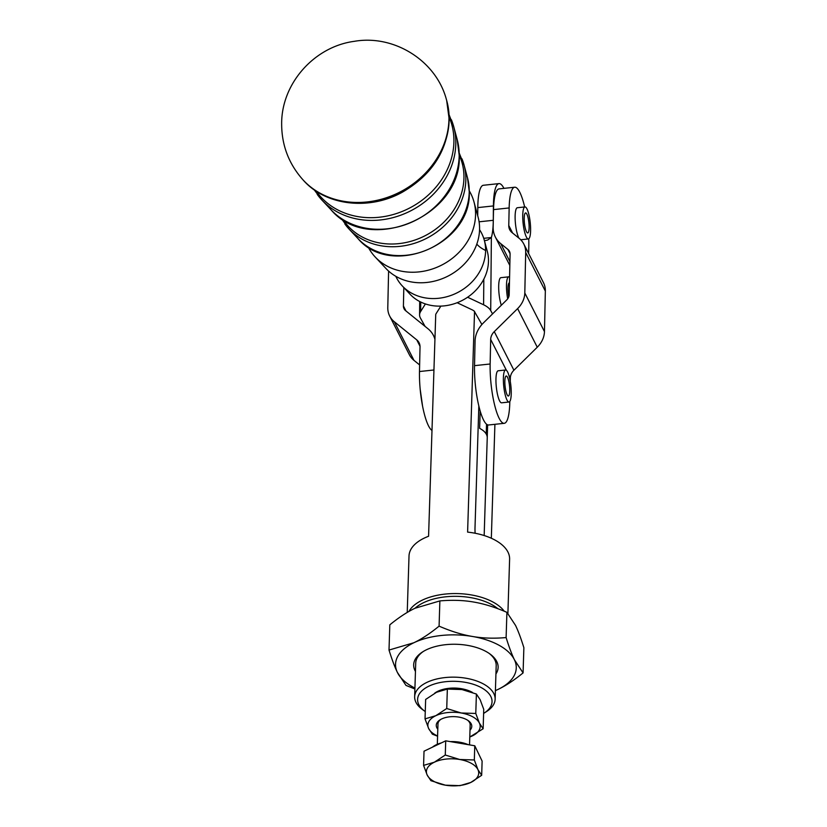<?xml version="1.0" encoding="UTF-8"?>
<svg xmlns="http://www.w3.org/2000/svg" width="827" height="827" viewBox="0 0 827 827"><rect width="100%" height="100%" fill="white"/><g stroke="black" fill="none" stroke-linecap="round" stroke-linejoin="round"><path stroke-width="1.24" d="M479.557 229.699A48.028 41.505 150.9 0 1 484.312 240.254A48.028 41.505 150.9 0 1 485.604 250.457A48.028 41.505 150.9 0 1 438.641 298.278A48.028 41.505 150.9 0 1 402.253 285.904A48.028 41.505 150.9 0 1 395.802 276.301M469.291 190.882A57.849 49.992 150.9 0 1 474.016 202.005A57.849 49.992 150.9 0 1 475.566 214.307A57.849 49.992 150.9 0 1 419.01 271.897A57.849 49.992 150.9 0 1 375.189 256.99A57.849 49.992 150.9 0 1 368.232 247.108M484.136 713.091L486.596 711.52A40.254 20.799 -178.2 0 0 495.135 699.239A40.254 20.799 -178.2 0 0 445.102 677.571A40.254 20.799 -178.2 0 0 414.658 696.706A40.254 20.799 -178.2 0 0 422.411 709.504L424.768 711.22A37.236 19.238 1.8 0 1 445.763 681.686A37.236 19.238 1.8 0 1 486.028 690.783A37.236 19.238 1.8 0 1 484.136 713.091A37.236 19.238 1.8 0 1 483.619 713.412M423.476 651.366A40.254 20.799 -178.2 0 0 415.712 663.13L414.658 696.706M415.092 608.207A48.307 24.955 1.8 0 1 445.557 596.825A48.307 24.955 1.8 0 1 497.906 608.724M504.232 611.215A50.323 25.999 -178.2 0 0 445.122 594.086A50.323 25.999 -178.2 0 0 408.931 611.442M440.863 306.114L436.139 313.588A12.074 5.458 0.5 0 0 435.684 315.056A12.074 5.458 0.5 0 0 435.705 315.387L428.572 536.268A50.323 25.999 -178.2 0 0 409.014 555.982L407.235 612.425M484.167 535.534L487.237 437.845A24.159 12.477 -178.2 0 0 486.524 434.588A24.159 12.477 -178.2 0 0 479.639 428.365L480.177 411.05A40.254 8.932 83.9 0 1 474.522 365.658L475.07 341.096A28.18 23.756 -27 0 1 483.454 322.871L506.796 299.86A8.053 6.792 153 0 0 509.194 294.66L510.083 254.158A8.053 6.792 153 0 0 509.453 251.336A8.053 6.792 153 0 0 507.902 249.434L510.073 253.703M434.599 693.264A24.159 12.477 1.8 0 1 472.496 692.457M471.897 692.24A24.159 12.477 -178.2 0 0 435.167 692.964M433.803 370L419.485 371.53A40.254 8.932 83.9 0 0 421.822 401.984A40.254 8.932 83.9 0 0 431.901 430.371M509.814 401.467L509.783 402.594A40.254 8.932 -96.1 0 1 506.362 421.749A40.254 8.932 -96.1 0 1 504.232 423.321A40.254 8.932 -96.1 0 1 494.391 404.072A40.254 8.932 -96.1 0 1 490.142 363.994L490.68 339.432A12.074 10.182 153 0 1 494.277 331.627L517.619 308.605A24.159 20.365 -27 0 0 524.804 292.985L525.693 252.493A24.159 20.365 -27 0 0 523.801 244.027A24.159 20.365 -27 0 0 519.16 238.331L512.027 232.573A12.074 10.182 153 0 1 509.711 229.72A12.074 10.182 153 0 1 508.77 225.492L509.153 207.949A40.254 8.932 -96.1 0 1 514.704 187.222A40.254 8.932 -96.1 0 1 524.659 206.957M528.742 238.817A40.254 8.932 -96.1 0 1 528.804 246.56L528.649 253.548M527.967 232.852A10.069 2.233 -96.1 0 1 527.729 232.945A10.069 2.233 -96.1 0 1 524.504 223.724A10.069 2.233 -96.1 0 1 525.352 213.015A10.069 2.233 -96.1 0 1 525.6 212.921A10.069 2.233 -96.1 0 1 528.825 222.143A10.069 2.233 -96.1 0 1 527.967 232.852M518.942 238.166A16.106 3.577 -96.1 0 1 515.717 225.905A16.106 3.577 -96.1 0 1 517.34 207.732L524.959 206.926A16.106 3.577 83.9 0 0 523.326 225.089A16.106 3.577 83.9 0 0 528.37 238.951A16.106 3.577 83.9 0 0 530.004 220.778A16.106 3.577 83.9 0 0 524.959 206.926M507.458 377.174A10.069 2.233 -96.1 0 1 509.721 388.318A10.069 2.233 -96.1 0 1 508.367 396.019A10.069 2.233 -96.1 0 1 507.147 394.851A10.069 2.233 -96.1 0 1 504.883 383.697A10.069 2.233 -96.1 0 1 506.238 375.996A10.069 2.233 -96.1 0 1 507.458 377.174M509.008 402.025L501.596 402.811A16.106 3.577 -96.1 0 1 499.58 400.837A16.106 3.577 -96.1 0 1 495.952 379.283A16.106 3.577 -96.1 0 1 498.174 370.785L505.597 370A16.106 3.577 83.9 0 0 503.374 378.487A16.106 3.577 83.9 0 0 509.008 402.025A16.106 3.577 83.9 0 0 511.241 393.528A16.106 3.577 83.9 0 0 505.597 370M501.317 305.266A16.106 3.577 -96.1 0 1 498.702 285.511A16.106 3.577 -96.1 0 1 500.914 277.665L508.719 276.828A16.106 3.577 83.9 0 0 506.506 284.684A16.106 3.577 83.9 0 0 507.695 298.816M432.428 747.174A24.159 12.477 1.8 0 1 441.38 742.904M450.322 741.612A24.159 12.477 1.8 0 1 468.175 744.651M445.391 785.174L430.929 780.698L427.187 775.044L423.579 765.388L434.361 762.205L445.277 755.02L459.74 759.496L474.326 759.972L477.934 769.627A26.164 13.521 -178.2 0 0 471.349 763.362A26.164 13.521 -178.2 0 0 459.74 759.496A26.164 13.521 -178.2 0 0 434.361 762.205A26.164 13.521 -178.2 0 0 427.187 775.044A26.164 13.521 -178.2 0 0 433.772 781.308A26.164 13.521 -178.2 0 0 445.391 785.174A26.164 13.521 -178.2 0 0 470.759 782.466A26.164 13.521 -178.2 0 0 477.934 769.627L481.676 775.292L470.759 782.466L459.977 785.65L445.391 785.174M469.54 744.889L470.16 724.907A16.106 8.322 -178.2 0 0 469.684 722.736A16.106 8.322 -178.2 0 0 467.668 720.265M469.788 736.981A26.164 13.521 -178.2 0 0 472.227 735.958A26.164 13.521 -178.2 0 0 479.184 730.107A26.164 13.521 -178.2 0 0 479.402 723.118A26.164 13.521 -178.2 0 0 461.197 712.988A26.164 13.521 -178.2 0 0 435.829 715.686A26.164 13.521 -178.2 0 0 428.872 721.537A26.164 13.521 -178.2 0 0 428.655 728.525L425.037 718.87L435.829 715.686L446.735 708.512L461.197 712.988L475.783 713.463L479.402 723.118L483.133 728.773L469.788 737.012M469.994 730.2A17.76 9.169 -178.2 0 0 471.245 723.987A17.76 9.169 -178.2 0 0 468.361 720.731A17.76 9.169 -178.2 0 0 440.036 719.841A17.76 9.169 -178.2 0 0 436.801 727.657A17.76 9.169 -178.2 0 0 437.803 729.187M440.76 719.418A16.106 8.322 -178.2 0 0 437.969 723.894L437.328 744.269M495.414 690.607A60.392 31.188 -178.2 0 0 497.906 689.48A60.392 31.188 -178.2 0 0 513.96 675.99A60.392 31.188 -178.2 0 0 514.456 659.853A60.392 31.188 -178.2 0 0 472.455 636.47A60.392 31.188 -178.2 0 0 413.903 642.724A60.392 31.188 -178.2 0 0 397.849 656.204A60.392 31.188 -178.2 0 0 397.353 672.341C394.727 666.924 391.946 659.491 389.01 650.063L413.903 642.724C421.636 639.054 430.03 633.534 439.085 626.142C450.973 631.301 462.097 634.743 472.455 636.47C482.803 638.268 494.029 638.64 506.114 637.565C509.05 647.003 511.83 654.426 514.456 659.853L523.077 672.909C514.022 680.301 505.628 685.821 497.906 689.48L495.414 690.628M495.931 673.974A42.249 21.822 -178.2 0 0 496.862 661.734A42.249 21.822 -178.2 0 0 489.998 654.002A42.249 21.822 -178.2 0 0 422.638 651.883A42.249 21.822 -178.2 0 0 414.937 670.47A42.249 21.822 -178.2 0 0 415.454 671.452M495.135 699.239L496.19 665.663A40.254 20.799 -178.2 0 0 494.991 660.235A40.254 20.799 -178.2 0 0 489.191 653.433M484.312 240.254L487.279 251.253A45.206 39.065 150.9 0 1 444.285 305.866A45.206 39.065 150.9 0 1 410.037 294.216L402.253 285.904M474.016 202.005L478.14 217.305A53.92 46.601 150.9 0 1 479.577 228.769A53.92 46.601 150.9 0 1 426.856 282.452A53.92 46.601 150.9 0 1 386.023 268.558L375.189 256.99M425.068 326.396L420.436 318.075A28.18 12.725 -179.5 0 1 419.578 314.901A28.18 12.725 -179.5 0 1 420.654 311.49L425.409 303.943M414.906 688.994L405.974 685.397L397.353 672.341A60.392 31.188 -178.2 0 0 414.927 688.074M523.077 672.909L523.873 647.686C520.938 638.248 518.157 630.825 515.531 625.398L506.91 612.342C495.011 607.194 483.888 603.751 473.54 602.015C463.182 600.216 451.966 599.854 439.871 600.919L414.989 608.258C407.256 611.928 398.862 617.449 389.806 624.84L389.01 650.063M506.91 612.342L506.114 637.565M439.871 600.919L439.085 626.142M437.586 736.226L432.387 734.18L428.655 728.525A26.164 13.521 -178.2 0 0 437.597 735.968M483.133 728.773L483.743 709.339L480.136 699.683L476.393 694.029L461.931 689.553L447.345 689.077L436.563 692.261L425.647 699.446L425.037 718.87M476.393 694.029L475.783 713.463M447.345 689.077L446.735 708.512M481.676 775.292L482.12 761.088L474.77 745.778L445.722 740.827L424.024 751.195L423.579 765.388M445.722 740.827L445.277 755.02M474.77 745.778L474.326 759.972M509.577 277.169A16.106 3.577 83.9 0 0 508.719 276.828M508.77 296.831A10.069 2.233 -96.1 0 1 509.36 282.834A10.069 2.233 -96.1 0 1 509.453 282.834M520.762 239.758A16.106 3.577 -96.1 0 1 520.731 239.758L528.37 238.951M480.177 411.05A40.254 8.932 -96.1 0 0 486.534 424.189A40.254 8.932 83.9 0 0 488.623 424.985L504.232 423.321M514.704 187.222L499.094 188.887A40.254 8.932 83.9 0 0 493.533 209.613L493.15 227.156A28.18 23.756 -27 0 0 495.363 237.029A28.18 23.756 -27 0 0 500.769 243.676L507.902 249.434M510.259 381.288L510.331 378.032A12.074 10.182 153 0 1 513.918 370.227L537.261 347.216A24.159 20.365 -27 0 0 544.455 331.596L545.344 291.094A24.159 20.365 -27 0 0 543.453 282.638L523.801 244.027M419.485 371.53L420.023 346.968A12.074 10.182 -27 0 0 419.082 342.74A12.074 10.182 -27 0 0 416.767 339.887L394.324 321.755A24.159 20.365 153 0 1 389.682 316.059A24.159 20.365 153 0 1 387.791 307.603L388.597 271.08M403.814 287.569L403.411 305.938A8.053 6.792 -27 0 0 404.041 308.76A8.053 6.792 -27 0 0 405.581 310.652L428.024 328.784A28.18 23.756 153 0 1 433.431 335.431A28.18 23.756 153 0 1 434.775 338.801M419.63 364.934L413.976 360.365A24.159 20.365 153 0 1 409.334 354.669L389.682 316.059M423.517 323.615L423.486 325.125M486.534 424.189L486.224 434.02M483.743 238.331L491.362 237.514A40.254 8.932 83.9 0 0 493.285 220.302L493.409 205.933A40.254 8.932 -96.1 0 1 498.991 183.604L483.371 185.269A40.254 8.932 83.9 0 0 477.799 207.598L477.727 215.775M457.145 302.723L472.041 309.763A12.074 5.458 -179.5 0 1 474.316 311.272L481.903 324.515M492.551 313.909L490.7 310.58A28.18 12.725 0.5 0 0 483.588 304.781L467.617 297.234M490.7 310.58L491.362 237.514L487.548 240.099L484.446 240.729M498.991 183.604A40.254 8.932 -96.1 0 1 503.943 188.37M494.908 424.323L491.331 538.243M507.902 613.417L509.608 559.145A50.323 25.999 -178.2 0 0 467.606 532.112L474.543 311.283M475.122 533.239A18.122 4.021 -96.1 0 1 475.018 527.347L478.833 405.954M487.63 424.851L487.237 437.338M476.817 244.099A40.254 18.184 -179.5 0 0 485.604 250.457M459.254 155.156A66.553 57.518 150.9 0 1 463.957 177.36A66.553 57.518 150.9 0 1 415.505 239.851A66.553 57.518 150.9 0 1 343.164 219.744M449.206 117.248A76.373 65.995 150.9 0 1 453.92 141.2A76.373 65.995 150.9 0 1 399.224 212.591A76.373 65.995 150.9 0 1 316.255 191.213M366.981 201.964A83.847 72.466 150.9 0 1 302.868 179.707C288.788 163.829 281.718 145.273 281.656 124.05C281.304 83.548 314.332 46.57 354.38 41.319C394.065 34.383 436.263 60.671 446.487 99.809A83.847 72.466 150.9 0 1 448.968 118.488A83.847 72.466 150.9 0 1 366.981 201.964M446.487 99.809L446.673 100.491A83.682 72.321 150.9 0 1 449.154 119.129A83.682 72.321 150.9 0 1 367.333 202.439A83.682 72.321 150.9 0 1 303.344 180.234L302.868 179.707M317.206 194.345A77.159 66.677 -29.1 0 0 321.92 200.072A77.159 66.677 -29.1 0 0 380.368 219.961A77.159 66.677 -29.1 0 0 455.811 143.133A77.159 66.677 -29.1 0 0 453.744 126.738A77.159 66.677 -29.1 0 0 451.366 119.708M449.092 114.746L453.744 126.738L457.207 139.608A73.851 63.824 150.9 0 1 459.192 155.311A73.851 63.824 150.9 0 1 386.974 228.841A73.851 63.824 150.9 0 1 331.038 209.81L321.92 200.072L314.188 189.807M344.849 223.962A67.349 58.2 -29.1 0 0 348.984 228.986A67.349 58.2 -29.1 0 0 399.999 246.343A67.349 58.2 -29.1 0 0 465.849 179.294A67.349 58.2 -29.1 0 0 464.04 164.976A67.349 58.2 -29.1 0 0 461.952 158.815M459.212 153.057L464.04 164.976L467.513 177.857A64.041 55.347 150.9 0 1 469.229 191.461A64.041 55.347 150.9 0 1 406.605 255.223A64.041 55.347 150.9 0 1 358.101 238.724L348.984 228.986L341.406 218.597M508.77 225.492L512.606 233.028M493.533 209.613L509.153 207.949M490.142 363.994L474.522 365.658M490.68 339.432L506.382 370.269M508.812 375.065L510.331 378.032M494.277 331.627L513.918 370.227M517.619 308.605L537.261 347.216M524.804 292.985L544.455 331.596M525.693 252.493L545.344 291.094M500.769 243.676L509.918 261.642M420.023 346.286L416.767 339.887M413.976 360.365L394.324 321.755M405.964 310.962L403.411 305.938M420.654 311.49L420.736 302.041M483.588 304.781L483.826 279.144M493.409 205.933L477.799 207.598M493.285 220.302L479.081 221.812M422.566 406.129L420.168 389.093M446.673 100.491L449.216 119.615C447.5 150.948 431.777 175.19 402.077 192.34C369.007 210.668 325.735 205.727 303.344 180.234M457.207 139.608L459.254 155.776C462.045 216.054 369.307 255.512 331.038 209.81M467.513 177.857L469.291 191.936C471.669 244.275 391.419 278.42 358.101 238.724M495.363 237.029L509.835 265.467M434.806 338.119L433.431 335.431M419.578 314.901L419.702 301.514"/></g></svg>
